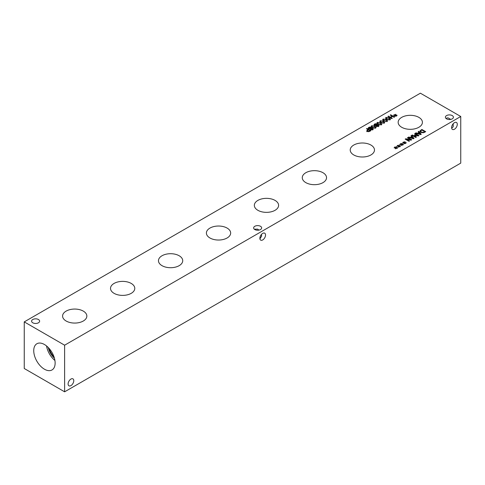 <?xml version="1.0" encoding="UTF-8"?>
<svg xmlns="http://www.w3.org/2000/svg" width="485" height="485" viewBox="0 0 485 485"><rect width="100%" height="100%" fill="white"/><g stroke="black" fill="none" stroke-linecap="round" stroke-linejoin="round"><path stroke-width="0.73" d="M369.885 130.732L368.357 129.847L367.418 130.653L367.769 131.108L368.63 131.283L369.885 130.732L369.885 131.241L368.63 131.69L367.254 131.423L366.739 130.738L367.921 129.598L366.49 128.767L366.999 128.476L370.837 130.689L369.873 131.247M366.999 128.476L366.999 129.065M367.921 129.598L367.921 130.101M366.739 131.653L367.491 130.762M376.487 125.506L376.875 126.173L378.13 126.142L378.197 125.445L376.487 125.506L376.469 126.567M378.13 126.543L378.197 125.445M376.893 123.99L377.233 124.936L378.652 125.112L379.052 125.657L378.506 126.361L376.378 126.464L376.057 125.603L374.402 125.433L373.935 124.79L374.499 124.045L375.748 123.705L376.893 123.99L376.893 124.906L376.415 124.312L374.875 124.269L374.881 125.1L376.796 125.033L376.796 125.427M375.99 125.221L375.99 125.609M375.99 126.142L376.796 125.954M374.875 124.269L374.881 125.627M374.141 125.239L374.547 124.936M378.439 125.924L378.815 126.136M377.245 124.942L377.336 124.603M376.893 124.906L377.233 125.203M378.676 123.948L379.985 124.548L380.943 124.451L381.113 123.887L378.791 122.541L377.803 122.638L377.645 123.196L378.676 123.948M380.943 124.451L381.113 123.887M377.803 122.638L377.645 123.93M377.803 123.554L377.645 124.111M381.374 124.7L378.154 124.251L376.893 123.002L377.378 122.39L380.604 122.832L381.859 124.081L381.374 124.7M381.204 125.039L381.204 124.124L381.628 124.512M377.124 123.487L377.548 123.22M381.549 122.287L382.865 122.887L383.823 122.79L383.993 122.226L381.671 120.88L380.683 120.977L380.519 121.535L381.549 122.287M383.823 122.79L383.993 122.226M380.683 120.977L380.519 122.268M380.683 121.893L380.519 122.45M384.247 123.032L381.028 122.59L379.773 121.341L380.258 120.729L383.477 121.171L384.738 122.42L384.247 123.032M384.084 122.481L384.508 122.85M380.004 121.826L380.422 121.559M384.429 120.626L385.739 121.226L386.703 121.129L386.872 120.565L384.55 119.219L383.562 119.316L383.399 119.874L384.429 120.626M386.703 121.129L386.872 120.565M383.562 119.316L383.399 120.607M383.562 120.231L383.399 120.789M387.127 121.371L383.908 120.929L382.653 119.68L383.132 119.067L386.357 119.51L387.618 120.759L387.127 121.371M386.963 120.82L387.388 121.189M382.877 120.165L383.302 119.898M387.309 118.964L388.618 119.559L389.582 119.468L389.746 118.904L387.424 117.558L386.436 117.655L386.278 118.213L387.309 118.964M389.582 119.468L389.746 118.904M386.436 117.655L386.278 118.946M386.436 118.57L386.278 119.128M390.007 119.71L386.787 119.268L385.526 118.019L386.012 117.406L389.237 117.849L390.492 119.098L390.007 119.71M389.843 119.158L390.267 119.528M385.757 118.504L386.181 118.237M395.105 115.503L393.547 115.46L394.948 115.297L393.996 114.763L395.239 115.127L395.511 114.321L395.966 114.387L395.59 115.224L397.142 115.266L395.742 115.424L396.7 115.957L396.378 116.139L395.457 115.588L395.172 116.4L394.723 116.333L395.105 115.503L395.105 116.388M395.742 115.424L395.742 115.757M395.59 115.224L395.59 115.666M395.511 114.321L395.59 115.248M395.239 115.127L395.239 116.048L395.511 115.242M394.317 114.581L394.317 114.945M391.759 118.613L387.921 116.394L388.43 116.103L390.31 117.188L392.074 116.164L390.201 115.084L390.71 114.787L394.541 117L394.032 117.297L392.529 116.43L390.764 117.449L392.268 118.316L391.759 118.613M390.764 117.449L390.764 118.037M390.71 114.787L390.71 115.375M392.074 116.164L392.074 116.691M390.31 117.188L390.31 117.776M388.43 116.103L388.43 116.691M372.916 127.276L374.232 127.87L375.19 127.773L375.36 127.209L373.038 125.87L372.05 125.961L371.886 126.518L372.916 127.276M375.19 127.773L375.36 127.209M372.05 125.961L371.886 127.252M372.05 126.876L371.886 127.44M375.614 128.022L372.395 127.573L371.14 126.324L371.625 125.712L374.844 126.155L376.105 127.403L375.614 128.022M375.451 127.464L375.875 127.84M371.371 126.809L371.789 126.543M370.734 128.828L371.116 129.495L372.377 129.465L372.438 128.767L370.734 128.828L370.716 129.895M372.377 129.865L372.438 128.767M371.14 127.312L371.474 128.258L372.898 128.434L373.292 128.986L372.753 129.683L370.619 129.786L370.304 128.925L368.649 128.761L368.182 128.113L368.739 127.373L369.988 127.028L371.14 127.312L371.14 128.228L370.655 127.634L369.115 127.597L369.127 128.428L371.037 128.361L371.037 128.749M370.237 128.543L370.237 128.931M370.237 129.465L371.037 129.277M369.115 127.597L369.127 128.949M368.382 128.561L368.794 128.258M372.68 129.246L373.056 129.465M371.492 128.264L371.577 127.925M371.14 128.228L371.474 128.525M420.38 93.187L24.25 321.888L64.62 345.199L460.75 116.497L420.38 93.187M66.136 321.015A12.131 7.002 180 0 1 62.583 316.062A12.131 7.002 180 0 1 70.07 309.594A12.131 7.002 180 0 1 83.293 311.109A12.131 7.002 180 0 1 86.845 316.062A12.131 7.002 180 0 1 79.358 322.537A12.131 7.002 180 0 1 66.136 321.015M162.014 265.659A12.131 7.002 180 0 1 158.462 260.706A12.131 7.002 180 0 1 165.949 254.237A12.131 7.002 180 0 1 179.171 255.759A12.131 7.002 180 0 1 182.724 260.706A12.131 7.002 180 0 1 175.237 267.18A12.131 7.002 180 0 1 162.014 265.659M257.893 210.308A12.131 7.002 180 0 1 254.34 205.355A12.131 7.002 180 0 1 261.827 198.88A12.131 7.002 180 0 1 275.05 200.402A12.131 7.002 180 0 1 278.602 205.355A12.131 7.002 180 0 1 271.115 211.824A12.131 7.002 180 0 1 257.893 210.308M353.771 154.951A12.131 7.002 180 0 1 350.218 149.998A12.131 7.002 180 0 1 357.706 143.53A12.131 7.002 180 0 1 370.928 145.045A12.131 7.002 180 0 1 374.481 149.998A12.131 7.002 180 0 1 366.993 156.467A12.131 7.002 180 0 1 353.771 154.951M401.707 127.276A12.131 7.002 180 0 1 398.155 122.323A12.131 7.002 180 0 1 405.642 115.848A12.131 7.002 180 0 1 418.864 117.37A12.131 7.002 180 0 1 422.417 122.323A12.131 7.002 180 0 1 414.93 128.792A12.131 7.002 180 0 1 401.707 127.276M305.829 182.627A12.131 7.002 180 0 1 302.276 177.674A12.131 7.002 180 0 1 309.763 171.205A12.131 7.002 180 0 1 322.986 172.721A12.131 7.002 180 0 1 326.538 177.674A12.131 7.002 180 0 1 319.051 184.148A12.131 7.002 180 0 1 305.829 182.627M209.95 237.983A12.131 7.002 180 0 1 206.398 233.03A12.131 7.002 180 0 1 213.885 226.562A12.131 7.002 180 0 1 227.107 228.077A12.131 7.002 180 0 1 230.66 233.03A12.131 7.002 180 0 1 223.173 239.505A12.131 7.002 180 0 1 209.95 237.983M114.072 293.34A12.131 7.002 180 0 1 110.519 288.387A12.131 7.002 180 0 1 118.007 281.912A12.131 7.002 180 0 1 131.229 283.434A12.131 7.002 180 0 1 134.781 288.387A12.131 7.002 180 0 1 127.294 294.856A12.131 7.002 180 0 1 114.072 293.34M254.813 229.563A4.013 2.316 180 0 1 253.637 227.926A4.013 2.316 180 0 1 256.116 225.786A4.013 2.316 180 0 1 260.487 226.289A4.013 2.316 180 0 1 261.657 227.926A4.013 2.316 180 0 1 259.184 230.066A4.013 2.316 180 0 1 254.813 229.563M446.57 118.855A4.013 2.316 180 0 1 445.394 117.218A4.013 2.316 180 0 1 447.873 115.078A4.013 2.316 180 0 1 452.244 115.582A4.013 2.316 180 0 1 453.414 117.218A4.013 2.316 180 0 1 450.941 119.358A4.013 2.316 180 0 1 446.57 118.855M32.78 322.792A4.013 2.316 180 0 1 31.604 321.155A4.013 2.316 180 0 1 34.077 319.015A4.013 2.316 180 0 1 38.448 319.518A4.013 2.316 180 0 1 39.624 321.155A4.013 2.316 180 0 1 37.151 323.295A4.013 2.316 180 0 1 32.78 322.792M395.633 147.87L394.075 147.834L395.475 147.67L394.517 147.137L395.766 147.501L396.039 146.694L396.494 146.761L396.118 147.592L397.67 147.634L396.269 147.798L397.227 148.325L396.9 148.513L395.984 147.961L395.699 148.768L395.251 148.701L395.633 147.87L395.633 148.762M401.386 144.548L399.828 144.506L401.234 144.342L400.277 143.815L400.598 143.627L401.519 144.178L401.792 143.372L402.247 143.433L401.871 144.269L403.429 144.312L402.023 144.475L402.98 145.003L402.659 145.191L401.744 144.633L401.453 145.445L401.004 145.379L401.386 144.548L401.386 145.439M409.007 141.329L405.169 139.116L405.739 138.783L410.746 139.716L407.436 137.807L407.915 137.528L411.747 139.747L411.025 140.165L406.442 139.304L409.479 141.056L409.007 141.329M410.977 135.764L411.492 135.467L414.032 138.425L413.408 138.789L408.279 137.322L408.813 137.012L410.237 137.431L411.698 136.582L410.977 135.764M423.169 132.799L420.774 132.314L419.949 130.938L421.883 129.465L425.721 131.677L423.169 132.799M418.203 131.587L418.719 131.29L421.265 134.254L420.634 134.612L415.506 133.145L416.045 132.835L417.464 133.254L418.931 132.411L418.203 131.587M415.687 137.467L411.856 135.254L412.365 134.963L415.669 136.867L414.42 134.994L414.736 134.812L417.973 135.539L414.669 133.63L415.142 133.357L418.979 135.57L418.282 135.97L415.19 135.291L416.397 137.061L415.687 137.467L415.669 136.867M404.266 142.887L402.708 142.845L404.108 142.681L403.15 142.153L403.478 141.966L404.399 142.517L404.672 141.711L405.127 141.772L404.751 142.608L406.303 142.651L404.902 142.808L405.86 143.342L405.539 143.53L404.617 142.972L404.332 143.784L403.884 143.718L404.266 142.887L404.266 143.772M398.512 146.209L396.954 146.167L398.355 146.009L397.397 145.476L398.646 145.839L398.919 145.033L399.373 145.1L398.991 145.93L400.549 145.973L399.149 146.137L400.101 146.664L399.779 146.852L398.864 146.3L398.579 147.107L398.124 147.04L398.512 146.209L398.512 147.1M399.149 146.137L399.149 146.47M398.991 145.93L398.991 146.379M398.919 145.033L398.991 145.961M398.646 145.839L398.646 146.755L398.919 145.949M397.718 145.288L397.718 145.658M404.902 142.808L404.902 143.148M404.751 142.608L404.751 143.051M404.672 141.711L404.751 142.638M404.399 142.517L404.399 143.433L404.672 142.626M403.478 141.966L403.478 142.329M415.19 135.291L415.19 136.146M415.669 136.909L415.948 137.322M415.142 133.357L415.142 133.908M417.973 135.539L417.973 135.903M414.736 134.812L414.736 135.46M412.365 134.963L412.365 135.551M418.04 133.423L420.44 134.127L419.222 132.738L418.04 133.423L418.04 133.872M420.44 134.127L420.44 134.557M418.719 131.29L418.719 132.175M418.931 132.411L418.931 132.914M417.464 133.254L417.464 133.708M416.045 132.835L416.045 133.302M418.931 132.453L419.192 132.757M420.44 134.212L420.737 134.557M424.769 131.72L421.817 130.016L420.622 130.999L421.313 132.011L423.138 132.393L424.769 131.72L424.769 132.229M423.138 132.393L423.138 132.805M420.622 130.999L420.604 132.211M421.883 129.465L421.883 130.053M419.949 131.853L421.004 130.889M410.813 137.601L413.208 138.298L411.995 136.915L410.813 137.601L410.813 138.043M413.208 138.298L413.208 138.734M411.492 135.467L411.492 136.346M411.698 136.582L411.698 137.085M410.237 137.431L410.237 137.879M408.813 137.012L408.813 137.473M411.698 136.625L411.965 136.934M413.208 138.383L413.505 138.728M406.442 139.304L406.442 139.85M407.915 137.528L407.915 138.079M410.746 139.716L410.746 140.11M405.739 138.783L405.739 139.444M402.023 144.475L402.023 144.809M401.871 144.269L401.871 144.712M401.792 143.372L401.871 144.3M401.519 144.178L401.519 145.094L401.792 144.287M400.598 143.627L400.598 143.99M396.269 147.798L396.269 148.131M396.118 147.592L396.118 148.04M396.039 146.694L396.118 147.622M395.766 147.501L395.766 148.416L396.039 147.61M394.845 146.949L394.845 147.319M73.775 380.701A4.013 2.316 -60 0 1 72.022 384.738A4.013 2.316 -60 0 1 68.931 385.811A4.013 2.316 -60 0 1 68.931 381.18A4.013 2.316 -60 0 1 72.944 378.864A4.013 2.316 -60 0 1 73.775 380.701M446.091 118.522L447.061 117.934L448.304 117.952L450.698 119.407M457.288 124.318A4.013 2.316 -60 0 1 455.536 128.355A4.013 2.316 -60 0 1 452.444 129.428A4.013 2.316 -60 0 1 452.444 124.797A4.013 2.316 -60 0 1 456.458 122.481A4.013 2.316 -60 0 1 457.288 124.318M451.668 128.173L453.178 126.797L453.202 123.742M254.334 229.229L257.65 229.12L258.941 230.12M265.531 235.031A4.013 2.316 -60 0 1 263.779 239.069A4.013 2.316 -60 0 1 260.688 240.142A4.013 2.316 -60 0 1 260.688 235.51A4.013 2.316 -60 0 1 264.701 233.194A4.013 2.316 -60 0 1 265.531 235.031M259.911 238.887L261.657 236.068L261.445 234.449M49.112 348.442A12.931 7.463 -120 0 0 54.059 357.008M46.542 345.957A15.132 8.736 -120 0 0 54.926 360.476M48.264 347.533A12.931 7.463 -120 0 0 54.423 358.197M33.738 350.673A15.132 8.736 60 0 1 36.872 343.75A15.132 8.736 60 0 1 48.53 347.806A15.132 8.736 60 0 1 55.132 363.029A15.132 8.736 60 0 1 51.998 369.952A15.132 8.736 60 0 1 40.34 365.902A15.132 8.736 60 0 1 33.738 350.673M24.25 321.888L24.25 368.503L64.62 391.813L460.75 163.112L460.75 116.497M64.62 391.813L64.62 345.199M368.63 131.283L368.63 131.69M369.461 130.974L369.461 131.459M367.769 131.108L367.769 131.635M367.491 129.847L367.491 130.441M376.875 126.173L376.875 126.652M374.499 124.045L374.499 124.966M378.652 125.112L378.652 126.027M375.748 123.705L375.748 124.105M379.985 124.548L379.985 124.948M380.604 122.832L380.604 123.457M377.378 122.39L377.378 123.311M382.865 122.887L382.865 123.287M383.477 121.171L383.477 121.796M380.258 120.729L380.258 121.65M385.739 121.226L385.739 121.626M386.357 119.51L386.357 120.134M383.132 119.067L383.132 119.983M388.618 119.559L388.618 119.965M389.237 117.849L389.237 118.473M386.012 117.406L386.012 118.322M374.232 127.87L374.232 128.276M374.844 126.155L374.844 126.779M371.625 125.712L371.625 126.633M371.116 129.495L371.116 129.974M368.739 127.373L368.739 128.289M372.898 128.434L372.898 129.35M369.988 127.028L369.988 127.428M424.381 131.944L424.381 132.435M421.313 132.011L421.313 132.575M421.004 129.974L421.004 130.52M378.439 125.754L378.439 126.67M376.827 124.863L376.827 125.785M374.547 124.687L374.547 125.603M377.548 122.96L377.548 123.881M384.084 122.462L384.084 123.378M380.422 121.299L380.422 122.22M386.963 120.801L386.963 121.717M383.302 119.637L383.302 120.559M389.843 119.14L389.843 120.056M386.181 117.976L386.181 118.898M375.451 127.446L375.451 128.361M371.789 126.288L371.789 127.203M372.68 129.077L372.68 129.998M371.067 128.185L371.067 129.107M368.794 128.01L368.794 128.925"/></g></svg>

